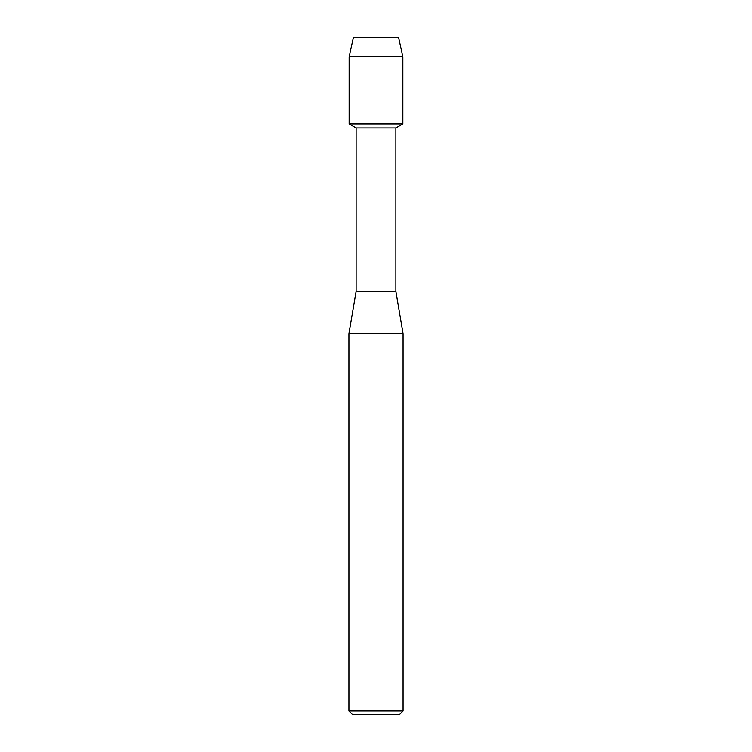 <?xml version="1.0" encoding="UTF-8"?>
<svg xmlns="http://www.w3.org/2000/svg" width="752" height="752" viewBox="0 0 752 752"><rect width="100%" height="100%" fill="white"/><g stroke="black" fill="none" stroke-linecap="round" stroke-linejoin="round"><path stroke-width="1.13" d="M398.626 37.6L353.374 37.6L398.626 37.6L402.856 56.804L402.856 123.892L376 123.892L402.856 123.892L395.881 127.925L395.881 291.4L403.072 333.7L403.072 711.016L348.928 711.016L352.312 714.4L399.688 714.4L403.072 711.016M395.881 291.4L356.119 291.4L356.119 127.925L395.881 127.925M356.119 291.4L348.928 333.7L403.072 333.7M353.374 37.6L349.144 56.804L349.144 123.892L376 123.892L349.144 123.892L356.119 127.925M349.144 56.804L402.856 56.804M348.928 333.7L348.928 711.016"/></g></svg>
